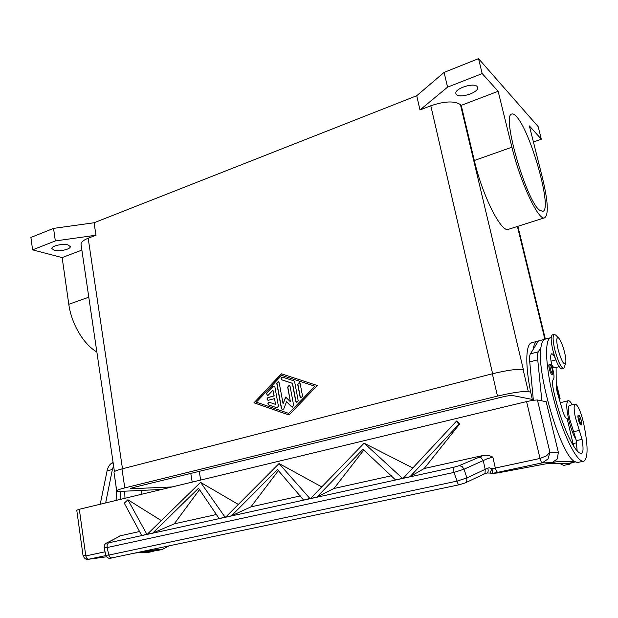<?xml version="1.0" encoding="UTF-8"?>
<svg xmlns="http://www.w3.org/2000/svg" width="618" height="618" viewBox="0 0 618 618"><rect width="100%" height="100%" fill="white"/><g stroke="black" fill="none" stroke-linecap="round" stroke-linejoin="round"><path stroke-width="0.93" d="M456.463 94.539L455.899 93.557C454.168 88.753 473.797 82.217 477.135 86.535L477.629 87.432C479.244 92.291 459.985 98.71 456.463 94.539M54.214 250.282L51.897 248.606C51.24 245.964 62.928 243.299 68.026 244.929L70.243 246.574C70.869 249.216 59.405 251.858 54.214 250.282M539.661 210.236C526.42 201.36 501.391 115.01 511.735 114.052C512.894 113.55 514.4 114.307 516.239 116.315C530.507 130.614 552.662 209.286 542.898 211.371L539.661 210.236M530.762 343.206L532.268 342.619M565.733 363.067L563.778 368.529C561.036 367.803 558.046 361.545 554.817 349.757C552.77 340.742 552.562 335.628 554.199 334.408L555.675 335.072L558.711 338.085C560.773 340.518 562.712 345.192 564.528 352.106C565.74 357.181 566.142 360.835 565.733 363.067C563.971 365.539 561.43 361.02 558.1 349.525C556.138 340.441 556.347 336.625 558.711 338.085M563.778 368.529L561.855 369.016C559.089 368.289 556.1 362.04 552.878 350.267C550.831 341.252 550.638 336.138 552.291 334.917L554.199 334.408M555.273 358.309C553.767 355.126 552.546 353.62 551.596 353.79C550.09 355.157 550.422 360.07 552.608 368.544C554.145 374.431 554.416 378.015 553.411 379.29C552.191 380.503 552.276 384.458 553.674 391.171C560.611 423.075 574.84 454.354 581.414 453.373L581.646 453.349C583.361 452.376 583.492 447.718 582.048 439.367L575.335 417.243C573.774 409.394 573.728 405.006 575.196 404.072C577.93 405.076 580.727 411.356 583.57 422.905C588.151 445.362 588.236 458.131 583.817 461.213L583.353 461.275C576.54 461.847 562.867 434.276 554.184 401.028C545.424 367.795 544.257 339.259 550.677 337.722L551.21 337.613M572.214 404.767C570.592 401.847 569.263 400.503 568.212 400.719C566.08 402.31 566.327 408.977 568.962 420.719C571.055 428.977 573.411 435.265 576.038 439.583L569.549 418.571C568.004 410.738 567.988 406.35 569.495 405.408L575.196 404.072M559.081 366.659L554.755 367.756C553.952 367.942 552.894 366.829 551.588 364.419M560.294 402.697L568.212 400.719M580.866 424.782L580.673 424.852C579.445 424.921 577.011 415.443 578.247 415.381L578.34 415.381M549.193 364.442L549.85 364.473C549.974 363.531 550.839 365.253 552.461 369.649C553.133 372.94 552.963 374.516 551.944 374.369L551.781 374.369C550.36 374.176 547.857 364.558 549.193 364.442L549.371 364.45M487.772 468.127L489.394 467.811L492.021 468.722L492.646 473.349L497.59 472.345L496.401 471.109L495.327 468.05L492.021 468.722L489.927 473.048L486.961 472.986C488.243 472.322 488.514 470.7 487.772 468.127L466.899 477.923L456.841 481.167L108.807 555.088L110.158 557.444L111.765 557.923M106.35 543.183L106.636 543.029C105.075 543.423 104.249 544.983 104.148 547.718L107.161 547.548L453.998 472.415L464.056 469.193L487.347 458.71L492.847 457.127C489.974 455.59 486.837 455.01 483.438 455.396L459.12 465.686L454.068 467.185L108.482 542.867L107.269 542.805L118.386 536.934M105.045 551.804L85.794 555.937L82.997 555.288M76.763 510.174L83.005 555.373C84.164 558.448 85.917 559.746 88.266 559.305L86.829 558.409L85.794 555.937L79.32 509.278L76.771 510.19M108.482 542.867L107.153 544.628L107.161 547.548L108.807 555.088L105.778 555.196M465.014 483.006L483.477 474.338L485.06 472.77L485.223 469.433L483.237 460.595L481.275 457.915L478.378 457.212M459.336 484.697L458.077 484.033L453.998 472.415L453.512 469.047L454.068 467.185M497.59 472.345L542.195 462.867L548.066 458.965L549.904 452.191L546.544 455.837L540.024 458.456L495.327 468.05L492.847 457.127M551.944 462.704L557.328 458.935L558.355 452.368L549.904 452.191L537.428 399.97L533.311 400.255L526.575 401.584L540.024 458.456L541.098 461.584L542.195 462.867L551.944 462.704L497.459 472.971M492.106 473.427L498.038 472.886M274.933 387.162L278.417 406.111L277.065 407.841L268.73 404.983C267.517 403.755 267.694 402.836 269.263 402.241L275.558 404.381L274.508 398.641L268.096 400.31C266.752 399.491 266.721 398.571 268.003 397.552L274.013 395.906L272.963 390.19L268.212 395.219L267.231 395.597L266.582 393.187L272.917 386.489L273.928 386.103L274.933 387.162M274.006 386.119L266.767 393.21L267.331 395.605M272.963 390.19L274.191 395.929L268.189 397.567C266.922 398.54 266.93 399.452 268.197 400.317M274.508 398.641L275.558 404.381M269.348 402.248C267.864 402.928 267.718 403.848 268.915 404.999L277.165 407.841M302.542 396.115L301.128 397.861L300.07 396.779L297.721 384.35L299.166 382.604L300.186 383.67L302.542 396.115M299.243 382.612L297.899 384.373L300.24 396.802L301.229 397.868M314.979 386.235L281.646 375.358L256.346 402.163L288.706 413.396L314.979 386.235L281.646 375.358M288.706 413.396L314.809 386.211M281.352 373.79L317.32 385.524L289 414.995L253.983 402.805L281.352 373.79M281.507 373.836L254.168 402.828L289.039 414.964M294.662 381.854L298.2 400.642L296.802 402.388L295.728 401.298L292.36 383.33L281.847 379.861C280.603 378.595 280.811 377.683 282.449 377.111L293.828 380.835L294.662 381.854M282.526 377.127C280.966 377.783 280.804 378.695 282.024 379.885L292.538 383.353L295.906 401.321L296.903 402.395M285.81 397.181L283.075 403.739L285.671 397.05L290.398 401.77L287.671 387.123L289.093 385.385L290.112 386.451L293.65 405.377L292.275 407.123L291.58 406.783L286.543 401.746L283.778 408.861L282.503 409.719L281.429 408.637L276.764 383.345L278.177 381.615L279.181 382.673L283.075 403.739M278.254 381.63L276.949 383.369L281.607 408.652L282.604 409.726M286.543 401.746L292.376 407.131M289.17 385.4L287.849 387.146L290.398 401.77M96.848 351.974C83.685 344.473 71.425 323.925 68.799 304.28L62.148 257.59L32.592 249.865L30.9 237.443L53.557 228.39L94.075 222.758L416.733 95.728L419.977 109.965L430.808 105.778C444.62 101.113 454.5 100.726 460.456 104.627L461.213 105.361L498.139 91.279L511.928 147.192L474.323 160.518L461.213 105.361M94.075 222.758L95.952 235.226L88.181 238.231L122.488 468.776M465.115 482.959L459.182 484.775L111.75 557.923M486.922 473.002L483.655 474.245M489.92 472.994L491.905 473.442M200.58 482.357L225.114 517.227L219.166 518.602L198.54 488.212L152.731 533.079L147.161 534.377L200.541 482.364L238.339 504.442M147.501 534.23L152.731 533.079M219.475 518.463L225.114 517.227M225.748 517.088L279.042 463.554L310.012 498.633L303.608 500.109L277.443 469.525L231.418 515.845L225.439 517.227L231.418 515.845M303.878 499.97L310.012 498.633M364.149 443.16L402.511 478.371L395.59 479.962L362.99 449.263L316.872 497.127L310.429 498.618L364.102 443.168L412.793 467.98M310.7 498.479L316.872 497.127M395.821 479.831L402.511 478.371M403.26 478.201L456.625 420.997L458.672 424.388L409.997 476.725L403.036 478.332L409.997 476.725M141.715 535.497L124.288 503.199L127.872 499.777L146.914 534.354L141.375 535.644L146.914 534.354M141.375 535.644L147.717 534.014M226.018 516.818L219.166 518.602M147.161 534.377L152.399 533.226L174.237 523.848L216.702 514.446M403.036 478.332L409.773 476.857L424.203 468.506L483.438 455.396M458.672 424.388L459.792 423.824L456.625 420.997M225.439 517.227L231.117 515.984M321.839 486.945L279.081 463.546M311.063 498.108L303.608 500.109M395.59 479.962L402.287 478.502L403.786 477.637M363.817 450.028L333.983 488.483L316.601 497.266L310.429 498.618M161.398 520.642L127.911 499.769M199.514 489.618L174.237 523.848M278.378 470.599L250.939 506.868L231.109 515.991M79.32 509.278L526.575 401.584M116.215 538.062L119.799 535.906L139.568 531.526M459.792 423.824L424.203 468.506M250.939 506.868L300.371 495.922M333.983 488.483L391.449 475.76M558.355 452.368L546.165 401.715L537.428 399.97M161.924 549.564L157.165 550.53L151.572 550.453L139.336 552.121M151.572 550.453L149.432 549.997M116.856 500.24L115.983 485.748M105.647 502.936L112.391 469.495L113.588 465.817M533.357 400.248L529.742 361.901C529.379 357.899 529.595 355.226 530.383 353.89L538.433 340.958L546.011 338.965M573.659 446.157L567.139 418.587L566.683 418.517C565.447 418.007 564.072 415.335 562.581 410.499L557.158 391.982L556.239 386.814L556.1 367.416M547.324 338.61L546.551 338.479M555.937 460.626L556.223 461.808L574.686 461.561C560.75 455.327 536.092 371.866 540.943 347.416L538.301 351.82C537.544 353.156 537.359 355.829 537.745 359.838L541.87 400.858M575.319 461.94L569.433 463.176L547.787 463.585M547.787 463.6L556.223 461.808M533.133 349.464C533.875 344.659 535.265 341.932 537.305 341.283L538.324 341.136M571.835 462.673L569.564 464.157L566.76 463.23M573.249 443.57L573.373 444.975M540.943 347.416C541.623 342.611 542.952 339.892 544.929 339.251L545.184 339.182M569.927 464.126L563.709 465.385L559.367 463.369M532.538 400.379C525.061 369.487 525.076 344.102 531.619 342.789L531.889 342.72M577.173 450.808L576.038 439.583M583.693 461.237L577.428 462.511L574.686 461.561M113.063 462.256L111.456 463.33C109.301 464.821 107.849 467.332 107.076 470.87L100.232 504.242M106.304 556.841L106.713 556.98M133.967 553.249L152.808 550.607M141.143 490.429L141.947 494.199M155.319 550.684L151.873 551.635L146.257 551.565M168.938 545.887L162.202 549.502L153.442 549.147M120.896 499.267L120.101 491.403M124.681 491.202L124.983 498.286M152.654 551.503L147.934 552.461L141.368 552.237M416.733 95.728L444.095 72.406L478.541 58.648L538.17 126.636L541.36 139.212L529.379 125.917L542.21 176.887C547.973 200.641 548.83 214.253 544.79 217.729L508.629 229.255C501.793 233.758 482.511 196.223 474.323 160.518M544.79 217.729C539.043 221.932 520.611 183.376 511.928 147.192M541.36 139.212L533.427 142.009M419.977 109.965L447.563 87.153L482.187 73.581L498.139 91.279M62.148 257.59L81.862 250.074M81.043 244.504L81.02 244.311C80.95 242.202 83.337 240.178 88.181 238.231M32.592 249.865L55.334 240.943L95.952 235.226M523.33 369.649L523.106 369.579C517.575 368.784 507.316 370.19 492.345 373.79L121.97 468.907C116.779 470.267 114.114 471.341 113.975 472.129L113.99 472.198M53.557 228.39L55.334 240.943M444.095 72.406L447.563 87.153M478.541 58.648L482.187 73.581M172.059 486.945L131.989 488.707L130.576 488.544L133.287 487.54L502.264 396.995C507.2 395.844 510.599 395.35 512.461 395.505L532.314 399.429M559.035 398.409L560.14 398.888L559.406 399.676M161.607 489.464L121.128 491.364C118.254 491.495 116.787 491.333 116.732 490.877C116.887 490.198 119.568 489.209 124.79 487.903L497.49 396.099C512.561 392.584 522.843 391.094 528.336 391.619L530.707 392.144M555.868 359.915L551.001 361.159M581.252 423.917C580.171 423.956 578.1 415.566 579.29 415.96C579.885 416.293 580.503 417.66 581.152 420.07C581.692 422.473 581.731 423.755 581.252 423.917M552.392 373.372C551.094 373.164 548.962 364.373 550.36 365.037C551.055 365.501 551.735 366.999 552.415 369.533C552.963 372.028 552.955 373.311 552.392 373.372M465.145 482.952L466.752 481.352L466.899 477.923L464.056 469.193L462.063 466.42L459.12 465.686M430.808 105.778L492.616 373.72M106.551 556.795L88.629 559.244L105.887 555.574M119.166 536.625L119.799 535.906M106.636 543.029L107.269 542.805M538.433 340.958L546.026 338.934M530.383 353.89L538.301 351.82M529.742 361.901L537.745 359.838M569.564 464.157L563.709 465.385M582.048 439.367L576.246 440.642M579.406 430.398L573.612 431.688M583.353 461.275L577.428 462.511M113.156 462.89L111.456 463.33M112.391 469.495L107.076 470.87M157.165 550.53L161.143 549.696M147.934 552.461L151.873 551.635M68.799 304.28L88.791 297.188M517.405 226.458L544.806 338.942M460.456 104.627L523.376 369.657M131.989 488.707L131.873 487.926M192.213 482.094L190.8 473.427M200.688 480.055L199.259 471.356M559.522 398.517L556.231 384.983M528.336 391.619L523.106 369.579M497.49 396.099L492.345 373.79M124.79 487.903L121.97 468.907M580.758 424.852C583.307 426.265 579.831 414.06 578.664 415.373L578.247 415.381M104.148 547.726L105.786 555.227C107.37 558.131 109.324 559.035 111.673 557.946M492.237 473.419L497.49 472.963M118.579 536.833L106.62 543.037M88.266 559.305L106.566 556.803M576.609 442.836L573.056 443.608M531.619 342.789L537.305 341.283M550.677 337.722L544.929 339.251M517.876 226.304L545.292 338.811M81.02 244.311L114.43 471.557M560.14 398.888L556.208 382.766M116.732 490.877L113.975 472.129"/></g></svg>

